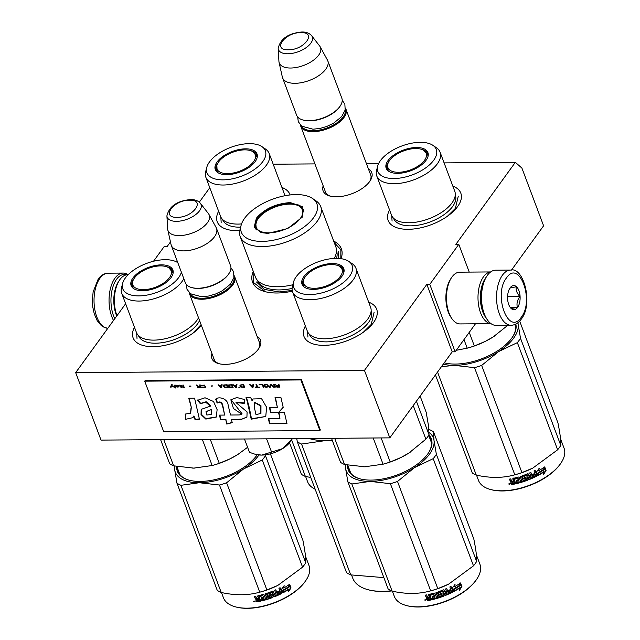 <?xml version="1.0" encoding="UTF-8"?>
<svg xmlns="http://www.w3.org/2000/svg" width="640" height="640" viewBox="0 0 640 640"><rect width="100%" height="100%" fill="white"/><g stroke="black" fill="none" stroke-linecap="round" stroke-linejoin="round"><path stroke-width="0.96" d="M444.104 162.896L515.336 162.336L455.856 244.36L458.8 244.344L429.784 284.352L426.84 284.376L364.456 370.4L75.68 372.64L125.632 303.752M273.192 164.216L314.928 163.896M366.376 163.496L378.696 163.4M209.784 187.72L199.312 202.16M170.472 241.928L167.08 246.608L164.136 246.632L153.536 261.24M253.264 271.32A47.44 23.36 -20.6 0 0 264.992 291.624A47.44 23.36 -20.6 0 0 277.008 293A47.44 23.36 -20.6 0 0 292.36 291.168M341.048 258.672A47.44 23.36 -20.6 0 0 333.68 241.096M323.168 185.832A25.984 12.792 -20.6 0 0 329.928 196.056A25.984 12.792 -20.6 0 0 336.512 196.808A25.984 12.792 -20.6 0 0 370.032 180.984A25.984 12.792 -20.6 0 0 368.384 168.832M211.904 353.4A25.984 12.792 -20.6 0 0 218.664 363.624A25.984 12.792 -20.6 0 0 225.248 364.376A25.984 12.792 -20.6 0 0 258.768 348.552A25.984 12.792 -20.6 0 0 257.12 336.4M368.688 302.16A38.816 19.112 159.4 0 1 374.104 321.704A38.816 19.112 159.4 0 1 324.016 345.352A38.816 19.112 159.4 0 1 314.184 344.224A38.816 19.112 159.4 0 1 305.384 325.952M452.832 186.128A38.816 19.112 159.4 0 1 458.248 205.672A38.816 19.112 159.4 0 1 408.168 229.32A38.816 19.112 159.4 0 1 398.336 228.192A38.816 19.112 159.4 0 1 389.536 209.92M201.392 325.44A38.816 19.112 159.4 0 1 153.112 346.68A38.816 19.112 159.4 0 1 143.28 345.552A38.816 19.112 159.4 0 1 134.48 327.28M281.928 187.456A38.816 19.112 159.4 0 1 290.08 194.952M239.8 230.56A38.816 19.112 159.4 0 1 237.256 230.64A38.816 19.112 159.4 0 1 227.424 229.52A38.816 19.112 159.4 0 1 218.624 211.248M515.336 162.336L521.904 168.08L543.6 225.8L511.488 270.08M75.68 372.64L101.032 440.104L389.808 437.864L452.2 351.84L426.84 284.376M364.456 370.4L389.808 437.864M429.784 284.352L455.144 351.816L452.2 351.84M475.448 323.808L455.144 351.816M458.8 244.344L469.24 272.104M324.968 190.616A24.256 11.944 -20.6 0 0 325.256 191.688A24.256 11.944 -20.6 0 0 330.808 196.272M369.512 181.728A24.256 11.944 -20.6 0 0 370.672 174.616A24.256 11.944 -20.6 0 0 370.184 173.624M213.704 358.184A24.256 11.944 -20.6 0 0 213.992 359.256A24.256 11.944 -20.6 0 0 219.544 363.84M258.248 349.296A24.256 11.944 -20.6 0 0 259.4 342.184A24.256 11.944 -20.6 0 0 258.92 341.192M334.272 242.672L340.856 249.744L340.816 258.64M265.408 291.736L253.56 282.552L253.856 272.896M345.448 108.128A24.152 11.896 159.4 0 1 345.952 109.16A24.152 11.896 159.4 0 1 337.224 123.792A24.152 11.896 159.4 0 1 313.192 131.664A24.152 11.896 -20.6 0 1 300.736 126.152A24.152 11.896 -20.6 0 1 300.44 125.048M345.288 109.456A23.464 11.552 159.4 0 1 336.112 123.4A23.464 11.552 159.4 0 1 313.272 130.696A23.464 11.552 -20.6 0 1 301.432 125.944M340.232 105.984L339.848 106.568A23.464 11.552 159.4 0 1 309.568 120.864A23.464 11.552 -20.6 0 1 303.632 120.184L302.952 120A24.152 11.896 -20.6 0 0 309.072 120.696A24.152 11.896 159.4 0 0 340.232 105.984A24.152 11.896 159.4 0 0 341.832 98.2L327.784 60.808A24.152 11.896 159.4 0 1 319.056 75.448A24.152 11.896 159.4 0 1 295.016 83.312A24.152 11.896 -20.6 0 1 282.568 77.808A24.152 11.896 -20.6 0 1 282.328 77.016L279.048 62.28A22.032 10.848 -20.6 0 0 290.624 68.032A22.032 10.848 159.4 0 0 313.128 60.448A22.032 10.848 159.4 0 0 320.2 46.816L327.432 60.056A24.152 11.896 159.4 0 1 327.784 60.808M282.568 77.808L296.616 115.192A24.152 11.896 -20.6 0 0 302.952 120M311.656 35.728C309.392 33.144 306.12 31.904 301.848 32C288.368 33.264 280.48 38.704 278.176 48.312A18.096 8.912 -20.6 0 0 287.784 53.776A18.096 8.912 -20.6 0 0 306.808 47.152A18.096 8.912 -20.6 0 0 311.656 35.728L319.696 46.048A22.032 10.848 159.4 0 1 320.2 46.816M278.176 48.312L278.928 61.376A22.032 10.848 -20.6 0 0 279.048 62.28M234.184 275.696A24.152 11.896 159.4 0 1 234.688 276.728A24.152 11.896 159.4 0 1 225.96 291.36A24.152 11.896 159.4 0 1 201.928 299.232A24.152 11.896 -20.6 0 1 189.472 293.72A24.152 11.896 -20.6 0 1 189.176 292.616M234.024 277.024A23.464 11.552 159.4 0 1 224.848 290.968A23.464 11.552 159.4 0 1 202 298.264A23.464 11.552 -20.6 0 1 190.168 293.512M228.968 273.552L228.576 274.136A23.464 11.552 159.4 0 1 198.304 288.432A23.464 11.552 -20.6 0 1 192.36 287.752L191.688 287.568A24.152 11.896 -20.6 0 0 197.8 288.264A24.152 11.896 159.4 0 0 228.968 273.552A24.152 11.896 159.4 0 0 230.568 265.768L216.512 228.384A24.152 11.896 159.4 0 1 207.784 243.016A24.152 11.896 159.4 0 1 183.752 250.88A24.152 11.896 -20.6 0 1 171.296 245.376A24.152 11.896 -20.6 0 1 171.064 244.584L167.784 229.848A22.032 10.848 -20.6 0 0 179.36 235.6A22.032 10.848 159.4 0 0 201.864 228.024A22.032 10.848 159.4 0 0 208.936 214.384L216.168 227.624A24.152 11.896 159.4 0 1 216.512 228.384M171.296 245.376L185.352 282.76A24.152 11.896 -20.6 0 0 191.688 287.568M200.392 203.296C198.128 200.712 194.856 199.472 190.576 199.568C177.104 200.832 169.216 206.272 166.904 215.88A18.096 8.912 -20.6 0 0 176.512 221.344A18.096 8.912 -20.6 0 0 195.536 214.72A18.096 8.912 -20.6 0 0 200.392 203.296L208.432 213.624A22.032 10.848 159.4 0 1 208.936 214.384M166.904 215.88L167.656 228.944A22.032 10.848 -20.6 0 0 167.784 229.848M292.128 439.04L290.544 441.416A22.424 11.04 159.4 0 1 283.12 448.312L282.688 448.584A22.424 11.04 -20.6 0 1 261.84 455.08L261.376 455.08A22.424 11.04 -20.6 0 1 255.928 454.432L255.312 454.264M244.472 438.992L249.488 452.336L254.688 454.104L261.376 455.08M261.84 455.08L282.688 448.584M266.584 438.816L271.6 452.168M283.12 448.312L292.352 438.616M291.92 438.624L292.088 439.08M114.792 318.704A26.224 13.64 -90.4 0 1 113.56 315.864A26.224 13.64 -90.4 0 1 116.56 279.296A26.224 13.64 -90.4 0 1 126.76 274.816M113.52 320.464A27.6 14.36 -90.4 0 1 111.8 316.672A27.6 14.36 -90.4 0 1 114.952 278.176A27.6 14.36 -90.4 0 1 123.192 273.064A27.6 14.36 -90.4 0 1 128.152 274.712M510.68 270.056L495.656 270.176A27.6 14.36 89.6 0 0 487.416 275.288A27.6 14.36 89.6 0 0 486.952 275.952L486.224 277.048A26.224 13.64 89.6 0 0 483.664 312.992A26.224 13.64 89.6 0 0 486.544 318.648L487.296 319.736A27.6 14.36 89.6 0 0 496.08 325.376L511.112 325.264C515.016 325.112 518.336 323.152 521.088 319.36C533.728 304.168 523.648 266.664 510.68 270.056A27.6 14.36 89.6 0 0 502.448 275.168A27.6 14.36 89.6 0 0 497.28 306.112A27.6 14.36 89.6 0 0 511.112 325.264M486.952 275.952A27.6 14.36 89.6 0 0 484.264 313.784A27.6 14.36 89.6 0 0 487.296 319.736M521.24 317.312C534.8 300.464 519.088 258.68 506.448 277.96C492.888 294.808 508.592 336.6 521.24 317.312M517.544 307.472A12.072 6.28 89.6 0 0 518.92 290.632A12.072 6.28 89.6 0 0 510.144 287.8A12.072 6.28 89.6 0 0 509.944 288.088A12.072 6.28 89.6 0 0 510.096 307.24A12.072 6.28 89.6 0 0 517.544 307.472M509.904 306.96L511.216 308.504L517.4 307.376C516.416 303.768 517.256 300.144 519.92 296.504C516.88 293.272 515.656 290.024 516.264 286.768L509.96 288.056M519.92 296.504L507.576 296.6M517.4 307.376L510.272 307.432M116.752 316.008A24.152 12.56 -90.4 0 1 116.2 314.648A24.152 12.56 -90.4 0 1 118.552 281.552L119.472 280.176A25.88 13.456 -90.4 0 1 119.904 279.552A25.88 13.456 -90.4 0 1 127.624 274.76L128.112 274.752M116.968 315.704A25.88 13.456 -90.4 0 1 116.944 315.64A25.88 13.456 -90.4 0 1 119.472 280.176M485.672 277.92A24.152 12.56 89.6 0 0 485.528 278.12A24.152 12.56 89.6 0 0 482.768 311.8A24.152 12.56 89.6 0 0 485.984 317.784M490.632 271.968A25.88 13.456 89.6 0 0 483.528 276.728A25.88 13.456 89.6 0 0 480.568 312.816A25.88 13.456 89.6 0 0 491.032 323.664M490.672 271.936L459.72 272.176A25.88 13.456 89.6 0 0 451.992 276.976A25.88 13.456 89.6 0 0 451.56 277.592L450.648 278.968A24.152 12.56 89.6 0 0 448.288 312.072A24.152 12.56 89.6 0 0 450.944 317.28L451.88 318.64A25.88 13.456 89.6 0 0 460.12 323.928L491.072 323.688M451.56 277.592A25.88 13.456 89.6 0 0 449.04 313.056A25.88 13.456 89.6 0 0 451.88 318.64M454.768 191.256A33.816 16.648 159.4 0 1 451.992 202.928A33.816 16.648 -20.6 0 1 418.712 221.696A33.816 16.648 -20.6 0 1 391.464 215.056L376.776 175.984A33.816 16.648 -20.6 0 0 404.024 182.624A33.816 16.648 -20.6 0 0 437.304 163.856A33.816 16.648 159.4 0 0 440.08 152.184L454.768 191.256M456.24 350.304L467.208 348.168A51.752 25.488 -20.6 0 0 474.336 345.952L469.232 332.384M467.208 348.168L463.992 339.616M426.504 152.84A21.912 10.792 159.4 0 1 428.232 154.712M387.432 170.208A21.912 10.792 -20.6 0 1 386.968 169.264A21.912 10.792 -20.6 0 1 388.768 161.696A21.912 10.792 159.4 0 1 388.968 161.424M421.312 149.264A21.912 10.792 159.4 0 1 427.984 153.848A21.912 10.792 159.4 0 1 428.256 154.864M388.024 160.576A22.28 10.968 -20.6 0 0 387.024 169.736A22.28 10.968 -20.6 0 0 405.76 172.288A22.28 10.968 -20.6 0 0 426.08 160.28A22.28 10.968 -20.6 0 0 428.256 154.24A22.28 10.968 -20.6 0 0 411.544 147.928A22.28 10.968 -20.6 0 0 388.024 160.576M433.72 160.224A31.224 15.376 -20.6 0 0 432.912 145.344A31.224 15.376 -20.6 0 0 406.192 144.528A31.224 15.376 -20.6 0 0 380.392 160.64A31.224 15.376 -20.6 0 0 377.664 166.112A31.224 15.376 -20.6 0 0 398.168 178.288A31.224 15.376 -20.6 0 0 433.72 160.224M393.504 218.168A33 16.248 -20.6 0 0 420 224.832A33 16.248 -20.6 0 0 452.632 206.488A33 16.248 159.4 0 0 455.28 194.952M377.664 166.112L376.6 170.24A33.816 16.648 -20.6 0 0 376.776 175.984M432.912 145.344L436.432 147.752A33.816 16.648 159.4 0 1 440.08 152.184M494.672 335.944A46.576 22.936 159.4 0 1 493.096 336.984L507.832 325.288M474.336 345.952L485.216 341.424L493.096 336.984A46.576 22.936 -20.6 0 1 485.032 341.52L485.216 341.432M467.016 348.224L467.664 348.048A46.576 22.936 -20.6 0 0 485.032 341.52M458.28 196.192L455.376 208.4L447.488 216.192M413.376 229.016L410.304 229.144M392.072 221.08L391.736 215.704M560.536 438.832L564.064 448.208A45.712 22.512 159.4 0 1 561.032 462.952L560.648 463.536A45.024 22.168 159.4 0 1 559.936 464.552A45.024 22.168 159.4 0 1 491.144 489.656L490.464 489.472A45.712 22.512 159.4 0 1 478.472 480.376L476.52 475.168M561.032 462.952A45.712 22.512 159.4 0 1 560.312 463.984A45.712 22.512 159.4 0 1 490.464 489.472M544.12 469.48A45.712 22.512 159.4 0 1 538.368 472.968L537.904 475.52L536.56 471.952L539.2 468.296L538.792 470.656A45.712 22.512 159.4 0 0 544.48 467.08L544.12 469.48L543.736 469.296A45.024 22.168 159.4 0 1 538.072 472.736L537.624 475.28M544.08 466.912L543.736 469.296M538.872 470.2A45.024 22.168 159.4 0 1 538.48 470.432L538.728 468.984M543.936 471.984L543.544 474.424L546.064 470.52L544.712 466.92L544.312 469.6A45.712 22.512 159.4 0 1 538.568 473.096L538.152 475.392A45.712 22.512 159.4 0 0 543.936 471.984L543.568 471.792A45.024 22.168 159.4 0 1 538.232 474.952M546.064 470.52L545.664 470.352L543.704 473.44M544.616 467.568L545.664 470.352M538.264 472.864L537.96 475.232M511.376 481.856L510.44 480.976L511.48 481.472L510.808 482.648L511.376 481.856M510.32 481.352L509.48 479.104A45.712 22.512 159.4 0 0 510.784 478.864L511.528 480.848L512.232 481.176A45.712 22.512 159.4 0 0 513.52 480.904L513.592 480.536A45.024 22.168 159.4 0 1 513.4 480.576M526.464 479.064L526.584 479.384A45.712 22.512 159.4 0 1 523.08 480.6L521.392 476.104A45.712 22.512 159.4 0 1 520.16 476.496L521.856 480.992A45.712 22.512 159.4 0 1 520.616 481.368L519.088 477.304L518.408 477.024A45.712 22.512 159.4 0 1 513.152 478.368L512.776 478.928L513.52 480.904M526.072 478.024A45.024 22.168 159.4 0 1 523.888 478.8L523.224 478.536L522.304 476.088M526.192 478.344A45.712 22.512 159.4 0 1 523.968 479.136L523.888 478.8M527.656 473.808L528.312 474.04L527.656 473.808A45.712 22.512 159.4 0 1 522.672 475.672L522.328 476.288L523.296 478.872L523.968 479.136M534.976 470.424L537.04 475.456L535.128 470.352A45.712 22.512 159.4 0 1 533.992 470.928L534.904 473.344A45.712 22.512 159.4 0 1 532.24 474.624L532.632 475.664A45.712 22.512 159.4 0 0 535.296 474.384L535.496 475.52A45.712 22.512 159.4 0 1 532.552 476.92L530.864 472.424A45.712 22.512 159.4 0 1 529.704 472.936L530.608 475.36A45.712 22.512 159.4 0 1 529.056 476.016L528.264 473.952M537.04 475.456L536.472 475.88A45.024 22.168 159.4 0 1 529.584 479.04L528.928 478.8M536.736 476.136A45.712 22.512 159.4 0 1 529.736 479.344L529.584 479.04M529.736 479.344L529.08 479.104L527.216 474.816A45.024 22.168 159.4 0 1 523.904 476.064L523.856 476.536M527.36 475.12A45.712 22.512 159.4 0 1 524 476.392L523.904 476.064M523.864 476.632L524.512 477.768A45.712 22.512 159.4 0 0 526.72 476.952L527.376 477.184M526.72 476.952L527.384 477.192L528.232 479.448L527.896 480.072A45.712 22.512 159.4 0 1 516.768 483.552L516.808 483.184A45.024 22.168 159.4 0 0 527.768 479.76L528.232 479.448M516.536 482.472L516.808 483.184M518.912 480.704A45.712 22.512 159.4 0 1 516.6 481.32L516.632 480.952A45.024 22.168 159.4 0 0 518.912 480.352L519.104 481.8A45.712 22.512 159.4 0 1 516.376 482.512L516.768 483.552M518.52 479.312L517.8 477.992L518.52 479.312A45.024 22.168 159.4 0 1 518.4 479.344M518.52 479.664A45.712 22.512 159.4 0 1 516.216 480.28L516.6 481.32M515.608 483.464A45.024 22.168 159.4 0 1 512.216 484.168L511.512 483.824L510.896 482.128M517.8 478.344A45.712 22.512 159.4 0 1 514.256 479.248L515.736 483.8A45.712 22.512 159.4 0 1 512.104 484.544L512.216 484.168M517.8 477.992A45.024 22.168 159.4 0 1 514.304 478.88L514.112 479.464M514.304 482.984L513.912 481.944A45.712 22.512 159.4 0 1 512.08 482.32L512.68 483.32A45.712 22.512 159.4 0 0 514.304 482.984L514.376 482.616A45.024 22.168 159.4 0 1 514.184 482.656M513.912 481.944L513.984 481.576A45.024 22.168 159.4 0 1 512.176 481.944L512.08 482.32M513.984 481.576L514.376 482.616M530.936 476.424L530.816 476.104A45.024 22.168 159.4 0 1 529.288 476.76L529.864 477.72M516.368 480.24L516.632 480.952M518.912 480.352L519.096 481.448M527.328 477.096L528.088 479.136M536.776 475.2L536.472 475.88M535.16 474.448L535.04 474.128A45.024 22.168 159.4 0 1 532.512 475.344M532.432 476.6A45.024 22.168 159.4 0 1 532.352 476.64L530.776 472.464M528.2 473.88L528.896 475.72M520.24 476.472L521.808 480.648A45.024 22.168 159.4 0 1 521.728 480.672M513.592 480.536L512.848 478.552L513.216 478M509.72 479.064L510.44 480.976M512.104 484.544L511.392 484.208L510.928 482.264M510.536 483.704L508.616 483.968M521.936 472.6A51.752 25.488 159.4 0 1 514.808 474.816L515.432 474.656A45.712 22.512 -20.6 0 0 532.488 468.24L521.936 472.6L481.656 365.432A51.752 25.488 159.4 0 1 474.528 367.656L454.384 365.368L441.44 366.672M519.672 321.088L557.952 422.936C560.112 433.656 561.056 441.152 560.792 445.44A51.752 25.488 159.4 0 1 559.328 447.616A51.752 25.488 159.4 0 1 557.632 449.792L517.352 342.632L498.624 351.576A46.576 22.936 -20.6 0 0 518.184 324.616L520.512 338.28A51.752 25.488 159.4 0 1 517.352 342.632M517.96 322.688L518.184 324.616M517.808 322.808A46.576 22.936 159.4 0 1 518.176 324.568M454.312 365.368A46.576 22.936 159.4 0 1 443.232 364.2M498.624 351.576L481.656 365.432M498.56 351.624A46.576 22.936 159.4 0 1 454.384 365.368M437.536 372.048L476.28 475.112C490.328 478.232 503.176 478.128 514.808 474.816L474.528 367.656M476.28 475.112A51.752 25.488 159.4 0 1 472.304 472.984L435.448 374.928M515.832 324.072A44.336 21.832 -20.6 0 1 512.504 337.064A44.336 21.832 -20.6 0 1 511.8 338.064A44.336 21.832 -20.6 0 1 444.224 362.832A43.648 21.496 -20.6 0 0 444.4 362.872M512.304 337.352A43.648 21.496 -20.6 0 0 515.256 324.344M560.792 445.44L520.512 338.28M557.632 449.792L532.824 468.08M531.2 477.52A45.712 22.512 159.4 0 1 530.032 478.016L529.448 477.056A45.712 22.512 159.4 0 0 531 476.4L531.2 477.52M509.432 484.192L509.448 483.736L509.432 484.192M415.656 148.536A20.472 10.08 159.4 0 1 424.016 150.528A20.472 10.08 159.4 0 1 421.216 163.784A20.472 10.08 159.4 0 1 398.44 172.28A20.472 10.08 -20.6 0 1 387.768 164.152A20.472 10.08 -20.6 0 1 415.656 148.536M424.016 150.528L428.12 155.68A21.392 10.536 159.4 0 1 428.16 155.776M387.768 164.152L388.072 170.736A21.392 10.536 -20.6 0 0 388.112 170.824M426.792 153.208A23.016 11.336 159.4 0 1 427.224 153.448M262 146.672A31.224 15.376 -20.6 0 0 235.28 145.848A31.224 15.376 -20.6 0 0 209.48 161.96A31.224 15.376 -20.6 0 0 206.76 167.44A31.224 15.376 -20.6 0 0 227.256 179.616A31.224 15.376 -20.6 0 0 262.816 161.552A31.224 15.376 -20.6 0 0 262 146.672L265.52 149.072A33.816 16.648 159.4 0 1 269.168 153.512L283.856 192.584A33.816 16.648 159.4 0 1 284.392 195.848M206.76 167.44L205.696 171.56A33.816 16.648 -20.6 0 0 205.872 177.304L220.552 216.376A33.816 16.648 -20.6 0 0 241.544 223.92M255.6 154.16A21.912 10.792 159.4 0 1 257.32 156.04M216.528 171.536A21.912 10.792 -20.6 0 1 216.064 170.592A21.912 10.792 -20.6 0 1 217.856 163.024A21.912 10.792 159.4 0 1 218.064 162.752M250.408 150.592A21.912 10.792 159.4 0 1 257.08 155.176A21.912 10.792 159.4 0 1 257.352 156.192M217.12 161.904A22.28 10.968 -20.6 0 0 216.12 171.064A22.28 10.968 -20.6 0 0 234.848 173.616A22.28 10.968 -20.6 0 0 255.176 161.608A22.28 10.968 -20.6 0 0 257.344 155.568A22.28 10.968 -20.6 0 0 240.64 149.256A22.28 10.968 -20.6 0 0 217.12 161.904M222.6 219.496A33 16.248 -20.6 0 0 240.64 227.152M205.872 177.304A33.816 16.648 -20.6 0 0 233.12 183.952A33.816 16.648 -20.6 0 0 266.4 165.184A33.816 16.648 159.4 0 0 269.168 153.512M239.816 230.464L239.392 230.472M221.168 222.408L220.832 217.032M315.176 489.216A45.712 22.512 159.4 0 1 307.568 481.704L305.608 476.496M310.752 477.472L305.368 476.44L291.608 439.824M305.368 476.44A51.752 25.488 159.4 0 1 301.392 474.312L289.536 442.768M244.744 149.864A20.472 10.08 159.4 0 1 253.112 151.856A20.472 10.08 159.4 0 1 250.304 165.112A20.472 10.08 159.4 0 1 227.528 173.608A20.472 10.08 -20.6 0 1 216.864 165.48A20.472 10.08 -20.6 0 1 244.744 149.864M253.112 151.856L257.216 157.008A21.392 10.536 159.4 0 1 257.248 157.104M216.864 165.48L217.168 172.064A21.392 10.536 -20.6 0 0 217.2 172.152M255.88 154.536A23.016 11.336 159.4 0 1 256.32 154.776M267.936 233.392L261.2 232.624L254.152 227.088L256.416 218.16C264.544 208.792 275.832 203.6 290.272 202.584L302.88 206.76L302.216 217.208L287.712 228.536L267.936 233.392M261.56 232.712L255.096 227.648L257.216 218.72C265.136 209.6 276.128 204.536 290.2 203.544L298.952 205.064L303.536 209.44L302.008 217.512M331.392 438.32L320.064 438.4M327.992 438.344A57.792 28.456 159.4 0 1 325.064 438.424A57.792 28.456 159.4 0 1 322.224 438.384M334.256 258.408A42.952 21.152 -20.6 0 0 335.792 246.72L320.688 206.528A42.952 21.152 -20.6 0 1 305.168 232.56A42.952 21.152 -20.6 0 1 262.416 246.544A42.952 21.152 159.4 0 1 240.272 236.752L255.376 276.952A42.952 21.152 159.4 0 0 277.52 286.744A42.952 21.152 -20.6 0 0 292.84 284.76M320.688 206.528A42.952 21.152 -20.6 0 0 316.048 200.888L312.528 198.488A40.368 19.88 -20.6 0 0 296.08 194.576A40.368 19.88 159.4 0 0 241.104 225.328L240.04 229.456A42.952 21.152 159.4 0 0 240.272 236.752M241.104 225.328A40.368 19.88 159.4 0 0 262.128 241.392A40.368 19.88 -20.6 0 0 307.056 224.616A40.368 19.88 -20.6 0 0 312.528 198.488M255.952 228.432L255.968 229.248M303.928 211.216L303.4 210.6M338.256 251.272L338.552 258.424M292.216 290.464L279.032 291.944L264.256 289.384L256.52 281.992M351.584 575.072L352.744 578.16A57.792 28.456 -20.6 0 0 367.904 589.664L368.576 589.848A57.104 28.12 -20.6 0 0 391.672 590.952M296.72 438.584L297.344 441.792A65.552 32.28 -20.6 0 0 301.552 444.048L350.728 574.888L383.872 577.616M309.024 438.488A58.656 28.88 -20.6 0 0 325.336 440.608L301.552 444.048M332.456 440.824L325.336 440.608A58.656 28.88 -20.6 0 0 332.24 440.256M297.344 441.792L346.52 572.632A65.552 32.28 -20.6 0 0 350.728 574.888M367.904 589.664A57.792 28.456 -20.6 0 0 391.296 590.784M268.88 232.832A24.752 12.184 159.4 0 1 255.832 223.712A24.752 12.184 159.4 0 1 289.696 204.128A24.752 12.184 -20.6 0 1 300.384 206.968A24.752 12.184 -20.6 0 1 295.984 222.912A24.752 12.184 -20.6 0 1 268.88 232.832M370.616 307.296A33.816 16.648 159.4 0 1 367.84 318.968A33.816 16.648 -20.6 0 1 334.56 337.728A33.816 16.648 -20.6 0 1 307.312 331.088L292.632 292.016A33.816 16.648 -20.6 0 0 319.872 298.656A33.816 16.648 -20.6 0 0 353.16 279.896A33.816 16.648 159.4 0 0 355.928 268.224L370.616 307.296M410.528 451.984A46.576 22.936 159.4 0 1 408.952 453.016L425.88 439.176A51.752 25.488 -20.6 0 0 429.04 434.824L416.4 401.2M425.88 439.176L413.24 405.552M331.512 438.312L340.552 462.368A51.752 25.488 -20.6 0 0 344.528 464.504L364.704 466.784L383.056 464.2A51.752 25.488 -20.6 0 0 390.184 461.984L381.144 437.928M382.568 464.336L383.056 464.2L373.208 437.992M344.528 464.504L334.672 438.288M342.36 268.872A21.912 10.792 159.4 0 1 344.08 270.752M303.288 286.24A21.912 10.792 -20.6 0 1 302.824 285.296A21.912 10.792 -20.6 0 1 304.616 277.736A21.912 10.792 159.4 0 1 304.824 277.456M337.168 265.296A21.912 10.792 159.4 0 1 343.84 269.88A21.912 10.792 159.4 0 1 344.112 270.896M303.88 276.608A22.28 10.968 -20.6 0 0 302.88 285.768A22.28 10.968 -20.6 0 0 321.608 288.32A22.28 10.968 -20.6 0 0 341.936 276.312A22.28 10.968 -20.6 0 0 344.104 270.272A22.28 10.968 -20.6 0 0 327.4 263.968A22.28 10.968 -20.6 0 0 303.88 276.608M349.568 276.256A31.224 15.376 -20.6 0 0 348.76 261.376A31.224 15.376 -20.6 0 0 322.04 260.56A31.224 15.376 -20.6 0 0 296.24 276.672A31.224 15.376 -20.6 0 0 293.512 282.144A31.224 15.376 -20.6 0 0 314.016 294.32A31.224 15.376 -20.6 0 0 349.568 276.256M309.36 334.2A33 16.248 -20.6 0 0 335.848 340.864A33 16.248 -20.6 0 0 368.48 322.528A33 16.248 159.4 0 0 371.128 310.984M293.512 282.144L292.448 286.272A33.816 16.648 -20.6 0 0 292.632 292.016M348.76 261.376L352.28 263.784A33.816 16.648 159.4 0 1 355.928 268.224M429.04 434.824L428.536 426.008L426.2 412.32L420.104 396.088M390.184 461.984L401.064 457.464L408.952 453.016A46.576 22.936 -20.6 0 1 400.888 457.552L401.072 457.464M363.536 466.784A46.576 22.936 -20.6 0 0 364.704 466.784A46.576 22.936 -20.6 0 0 365.424 466.776M382.872 464.256L383.512 464.08A46.576 22.936 -20.6 0 0 400.888 457.552M374.128 312.232L371.232 324.44L363.344 332.224M329.232 345.048L326.152 345.176M307.928 337.112L307.592 331.736M345.576 464.728A46.576 22.936 -20.6 0 0 345.536 468.144L345.176 464.64M476.392 554.872L479.912 564.24A45.712 22.512 159.4 0 1 476.888 578.984L476.496 579.568A45.024 22.168 159.4 0 1 475.784 580.592A45.024 22.168 159.4 0 1 406.992 605.688L406.32 605.512A45.712 22.512 159.4 0 1 394.328 596.408L392.368 591.2M476.888 578.984A45.712 22.512 159.4 0 1 476.16 580.024A45.712 22.512 159.4 0 1 406.32 605.512M459.976 585.512A45.712 22.512 159.4 0 1 454.224 589L453.76 591.56L452.416 587.984L455.056 584.336L454.648 586.688A45.712 22.512 159.4 0 0 460.336 583.112L459.976 585.512L459.592 585.328A45.024 22.168 159.4 0 1 453.928 588.768L453.48 591.312M459.936 582.944L459.592 585.328M454.728 586.24A45.024 22.168 159.4 0 1 454.336 586.464L454.576 585.016M459.792 588.016L459.4 590.464L461.92 586.552L460.568 582.952L460.16 585.632A45.712 22.512 159.4 0 1 454.416 589.136L454 591.424A45.712 22.512 159.4 0 0 459.792 588.016L459.424 587.824A45.024 22.168 159.4 0 1 454.08 590.984M461.92 586.552L461.512 586.384L459.56 589.472M460.472 583.6L461.512 586.384M454.12 588.896L453.808 591.264M427.232 597.888L426.288 597.008L427.336 597.504L426.656 598.68L427.232 597.888M426.176 597.392L425.328 595.144A45.712 22.512 159.4 0 0 426.632 594.896L427.376 596.88L428.088 597.208A45.712 22.512 159.4 0 0 429.376 596.944L429.448 596.568A45.024 22.168 159.4 0 1 429.248 596.608M442.32 595.096L442.432 595.416A45.712 22.512 159.4 0 1 438.928 596.64L437.24 592.136A45.712 22.512 159.4 0 1 436.016 592.528L437.704 597.032A45.712 22.512 159.4 0 1 436.472 597.4L434.944 593.344L434.256 593.056A45.712 22.512 159.4 0 1 429.008 594.408L428.632 594.96L429.376 596.944M441.928 594.056A45.024 22.168 159.4 0 1 439.744 594.832L439.08 594.568L438.16 592.12M442.04 594.376A45.712 22.512 159.4 0 1 439.824 595.168L439.744 594.832M443.504 589.84L444.168 590.072L443.504 589.84A45.712 22.512 159.4 0 1 438.528 591.712L438.176 592.32L439.152 594.904L439.824 595.168M450.832 586.464L452.896 591.488L450.976 586.384A45.712 22.512 159.4 0 1 449.848 586.96L450.752 589.384A45.712 22.512 159.4 0 1 448.088 590.656L448.48 591.696A45.712 22.512 159.4 0 0 451.144 590.424L451.352 591.552A45.712 22.512 159.4 0 1 448.408 592.952L446.712 588.456A45.712 22.512 159.4 0 1 445.552 588.976L446.464 591.392A45.712 22.512 159.4 0 1 444.912 592.056L444.12 589.984M452.896 591.488L452.32 591.912A45.024 22.168 159.4 0 1 445.432 595.072L444.784 594.832M452.584 592.168A45.712 22.512 159.4 0 1 445.592 595.376L445.432 595.072M445.592 595.376L444.928 595.144L443.064 590.848A45.024 22.168 159.4 0 1 439.752 592.096L439.712 592.568M443.208 591.16A45.712 22.512 159.4 0 1 439.848 592.424L439.752 592.096M439.712 592.664L440.368 593.8A45.712 22.512 159.4 0 0 442.568 592.984L443.232 593.216M442.568 592.984L443.232 593.232L444.08 595.48L443.744 596.104A45.712 22.512 159.4 0 1 432.616 599.584L432.656 599.216A45.024 22.168 159.4 0 0 443.616 595.792L444.08 595.48M432.392 598.504L432.656 599.216M434.768 596.744A45.712 22.512 159.4 0 1 432.456 597.352L432.488 596.992A45.024 22.168 159.4 0 0 434.76 596.384L434.952 597.84A45.712 22.512 159.4 0 1 432.232 598.544L432.616 599.584M434.368 595.344L433.656 594.024L434.368 595.344A45.024 22.168 159.4 0 1 434.256 595.376M434.376 595.704A45.712 22.512 159.4 0 1 432.064 596.312L432.456 597.352M431.464 599.496A45.024 22.168 159.4 0 1 428.064 600.2L426.744 598.16M433.656 594.376A45.712 22.512 159.4 0 1 430.104 595.288L431.584 599.832A45.712 22.512 159.4 0 1 427.96 600.584L428.064 600.2M433.656 594.024A45.024 22.168 159.4 0 1 430.152 594.912L429.96 595.504M430.16 599.024L429.768 597.984A45.712 22.512 159.4 0 1 427.936 598.36L428.536 599.36A45.712 22.512 159.4 0 0 430.16 599.024L430.224 598.648A45.024 22.168 159.4 0 1 430.032 598.688M429.768 597.984L429.84 597.608A45.024 22.168 159.4 0 1 428.032 597.976L427.936 598.36M429.84 597.608L430.224 598.648M446.784 592.464L446.664 592.144A45.024 22.168 159.4 0 1 445.136 592.792L445.712 593.752M432.216 596.272L432.488 596.992M434.76 596.384L434.952 597.48M443.176 593.128L443.944 595.168M452.624 591.24L452.32 591.912M451.016 590.488L450.896 590.16A45.024 22.168 159.4 0 1 448.36 591.376M448.288 592.632A45.024 22.168 159.4 0 1 448.2 592.672L446.632 588.496M444.056 589.912L444.744 591.752M436.088 592.504L437.664 596.688A45.024 22.168 159.4 0 1 437.584 596.712M429.448 596.568L428.704 594.584L429.064 594.032M425.576 595.096L426.288 597.008M427.96 600.584L427.248 600.24L426.776 598.296M426.392 599.744L424.472 600M437.792 588.632A51.752 25.488 159.4 0 1 430.664 590.848L431.28 590.688A45.712 22.512 -20.6 0 0 448.336 584.28L437.792 588.632L397.512 481.472A51.752 25.488 159.4 0 1 390.384 483.688L370.16 481.4L351.848 483.984A51.752 25.488 159.4 0 1 347.872 481.856L345.536 468.144M428.904 429.536L429.552 429.672A51.752 25.488 159.4 0 1 433.528 431.808L473.808 538.968C475.96 549.688 476.904 557.184 476.64 561.472A51.752 25.488 159.4 0 1 475.184 563.648A51.752 25.488 159.4 0 1 473.488 565.824L433.208 458.664L414.48 467.608A46.576 22.936 -20.6 0 0 434.032 440.648L436.36 454.312A51.752 25.488 159.4 0 1 433.208 458.664M433.528 431.808L434.032 440.648M429.064 432.4A46.576 22.936 159.4 0 1 434.024 440.6M370.16 481.4A46.576 22.936 159.4 0 1 345.544 468.192M414.48 467.608L397.512 481.472M414.408 467.656A46.576 22.936 159.4 0 1 370.24 481.4M351.848 483.984L392.128 591.152C406.184 594.264 419.024 594.168 430.664 590.848L390.384 483.688M392.128 591.152A51.752 25.488 159.4 0 1 388.152 589.016L347.872 481.856M348.464 467.04A43.648 21.496 -20.6 0 0 349.144 470.312A43.648 21.496 -20.6 0 0 360.256 478.912M347.608 465.128A44.336 21.832 -20.6 0 0 359.912 478.816A44.336 21.832 -20.6 0 0 427.648 454.104A44.336 21.832 -20.6 0 0 428.352 453.096A44.336 21.832 -20.6 0 0 428.912 435.024M428.152 453.384A43.648 21.496 -20.6 0 0 429.208 436.696M476.64 561.472L436.36 454.312M473.488 565.824L448.672 584.112M447.056 593.552A45.712 22.512 159.4 0 1 445.88 594.056L445.304 593.096A45.712 22.512 159.4 0 0 446.848 592.432L447.056 593.552M425.28 600.224L425.296 599.768L425.28 600.224M331.504 264.568A20.472 10.08 159.4 0 1 339.872 266.56A20.472 10.08 159.4 0 1 337.064 279.816A20.472 10.08 159.4 0 1 314.288 288.312A20.472 10.08 -20.6 0 1 303.624 280.184A20.472 10.08 -20.6 0 1 331.504 264.568M339.872 266.56L343.976 271.72A21.392 10.536 159.4 0 1 344.008 271.808M303.624 280.184L303.928 286.768A21.392 10.536 -20.6 0 0 303.96 286.864M342.64 269.24A23.016 11.336 159.4 0 1 343.08 269.48M198.52 317.784A33.816 16.648 159.4 0 1 196.936 320.296A33.816 16.648 -20.6 0 1 163.656 339.056A33.816 16.648 -20.6 0 1 136.408 332.416L121.72 293.344A33.816 16.648 -20.6 0 0 148.968 299.984A33.816 16.648 -20.6 0 0 182.248 281.224A33.816 16.648 159.4 0 0 183.832 278.712M160.6 439.64L169.64 463.696A51.752 25.488 -20.6 0 0 173.616 465.832L193.8 468.112L212.152 465.528A51.752 25.488 -20.6 0 0 219.28 463.312L210.24 439.256M211.656 465.664L212.152 465.528L202.296 439.32M173.616 465.832L163.768 439.616M171.448 270.2A21.912 10.792 159.4 0 1 173.176 272.08M132.376 287.568A21.912 10.792 -20.6 0 1 131.912 286.624A21.912 10.792 -20.6 0 1 133.712 279.056A21.912 10.792 159.4 0 1 133.912 278.784M166.256 266.624A21.912 10.792 159.4 0 1 172.928 271.208A21.912 10.792 159.4 0 1 173.2 272.224M132.968 277.936A22.28 10.968 -20.6 0 0 131.968 287.096A22.28 10.968 -20.6 0 0 150.704 289.648A22.28 10.968 -20.6 0 0 171.024 277.64A22.28 10.968 -20.6 0 0 173.2 271.6A22.28 10.968 -20.6 0 0 156.488 265.288A22.28 10.968 -20.6 0 0 132.968 277.936M177.8 262.672A31.224 15.376 -20.6 0 0 151.08 261.904A31.224 15.376 -20.6 0 0 125.336 278A31.224 15.376 -20.6 0 0 122.608 283.472A31.224 15.376 -20.6 0 0 143.112 295.648A31.224 15.376 -20.6 0 0 178.664 277.584A31.224 15.376 -20.6 0 0 181.376 272.168M138.448 335.528A33 16.248 -20.6 0 0 164.944 342.192A33 16.248 -20.6 0 0 197.576 323.848A33 16.248 159.4 0 0 199.552 320.544M122.608 283.472L121.544 287.6A33.816 16.648 -20.6 0 0 121.72 293.344M239.616 453.304A46.576 22.936 159.4 0 1 238.04 454.344L247.592 447.288M219.28 463.312L230.16 458.784L238.04 454.344A46.576 22.936 -20.6 0 1 229.984 458.88L230.16 458.792M192.632 468.112A46.576 22.936 -20.6 0 0 193.8 468.112A46.576 22.936 -20.6 0 0 194.512 468.104M211.96 465.584L212.608 465.408A46.576 22.936 -20.6 0 0 229.984 458.88M201.096 324.64L192.44 333.552M158.32 346.376L155.248 346.504M137.016 338.44L136.688 333.064M174.664 466.048A46.576 22.936 -20.6 0 0 174.632 469.472L174.264 465.968M305.48 556.192L309.008 565.568A45.712 22.512 159.4 0 1 305.976 580.312L305.592 580.896A45.024 22.168 159.4 0 1 304.88 581.912A45.024 22.168 159.4 0 1 236.088 607.016L235.408 606.84A45.712 22.512 159.4 0 1 223.416 597.736L221.464 592.528M305.976 580.312A45.712 22.512 159.4 0 1 305.256 581.352A45.712 22.512 159.4 0 1 235.408 606.84M289.064 586.84A45.712 22.512 159.4 0 1 283.312 590.328L282.848 592.88L281.504 589.312L284.144 585.656L283.736 588.016A45.712 22.512 159.4 0 0 289.424 584.44L289.064 586.84L288.68 586.656A45.024 22.168 159.4 0 1 283.016 590.096L282.568 592.64M289.024 584.272L288.68 586.656M283.816 587.56A45.024 22.168 159.4 0 1 283.424 587.792L283.672 586.344M288.888 589.344L288.488 591.784L291.008 587.88L289.656 584.28L289.256 586.96A45.712 22.512 159.4 0 1 283.512 590.456L283.096 592.752A45.712 22.512 159.4 0 0 288.888 589.344L288.512 589.152A45.024 22.168 159.4 0 1 283.176 592.312M291.008 587.88L290.608 587.712L288.648 590.8M289.56 584.928L290.608 587.712M283.208 590.224L282.904 592.592M256.32 599.216L255.384 598.336L256.424 598.832L255.752 600.008L256.32 599.216M255.264 598.72L254.424 596.464A45.712 22.512 159.4 0 0 255.728 596.224L256.472 598.208L257.176 598.536A45.712 22.512 159.4 0 0 258.472 598.264L258.536 597.896A45.024 22.168 159.4 0 1 258.344 597.936M271.408 596.424L271.528 596.744A45.712 22.512 159.4 0 1 268.024 597.96L266.336 593.464A45.712 22.512 159.4 0 1 265.104 593.856L266.8 598.352A45.712 22.512 159.4 0 1 265.56 598.728L264.032 594.672L263.352 594.384A45.712 22.512 159.4 0 1 258.096 595.728L257.72 596.288L258.472 598.264M271.016 595.384A45.024 22.168 159.4 0 1 268.832 596.16L268.168 595.896L267.248 593.448M271.136 595.704A45.712 22.512 159.4 0 1 268.92 596.496L268.832 596.16M272.6 591.168L273.256 591.4L272.6 591.168A45.712 22.512 159.4 0 1 267.616 593.04L267.272 593.648L268.24 596.232L268.92 596.496M279.92 587.784L281.984 592.816L280.072 587.712A45.712 22.512 159.4 0 1 278.936 588.288L279.848 590.704A45.712 22.512 159.4 0 1 277.184 591.984L277.576 593.024A45.712 22.512 159.4 0 0 280.24 591.744L280.44 592.88A45.712 22.512 159.4 0 1 277.496 594.28L275.808 589.784A45.712 22.512 159.4 0 1 274.648 590.304L275.552 592.72A45.712 22.512 159.4 0 1 274 593.376L273.208 591.312M281.984 592.816L281.416 593.24A45.024 22.168 159.4 0 1 274.528 596.4L273.872 596.16M281.68 593.496A45.712 22.512 159.4 0 1 274.68 596.704L274.528 596.4M274.68 596.704L274.024 596.472L272.16 592.176A45.024 22.168 159.4 0 1 268.848 593.424L268.8 593.896M272.304 592.48A45.712 22.512 159.4 0 1 268.944 593.752L268.848 593.424M268.808 593.992L269.456 595.128A45.712 22.512 159.4 0 0 271.664 594.312L272.328 594.552L273.176 596.808L272.84 597.432A45.712 22.512 159.4 0 1 261.712 600.912L261.752 600.544A45.024 22.168 159.4 0 0 272.712 597.12L273.176 596.808M271.664 594.312L272.328 594.552M261.48 599.832L261.752 600.544M263.856 598.064A45.712 22.512 159.4 0 1 261.544 598.68L261.576 598.312A45.024 22.168 159.4 0 0 263.856 597.712L264.048 599.168A45.712 22.512 159.4 0 1 261.32 599.872L261.712 600.912M263.464 596.672L262.744 595.352L263.464 596.672A45.024 22.168 159.4 0 1 263.344 596.704M263.464 597.024A45.712 22.512 159.4 0 1 261.16 597.64L261.544 598.68M260.552 600.824A45.024 22.168 159.4 0 1 257.16 601.528L256.456 601.184L255.84 599.488M262.744 595.704A45.712 22.512 159.4 0 1 259.2 596.608L260.68 601.16A45.712 22.512 159.4 0 1 257.048 601.904L257.16 601.528M262.744 595.352A45.024 22.168 159.4 0 1 259.248 596.24L259.056 596.824M259.248 600.352L258.856 599.312A45.712 22.512 159.4 0 1 257.024 599.68L257.624 600.68A45.712 22.512 159.4 0 0 259.248 600.352L259.32 599.976A45.024 22.168 159.4 0 1 259.128 600.016M258.856 599.312L258.928 598.936A45.024 22.168 159.4 0 1 257.12 599.304L257.024 599.68M258.928 598.936L259.32 599.976M275.88 593.784L275.76 593.464A45.024 22.168 159.4 0 1 274.232 594.12L274.808 595.08M261.312 597.6L261.576 598.312M263.856 597.712L264.048 598.808M272.272 594.456L273.04 596.496M281.72 592.56L281.416 593.24M280.104 591.808L279.984 591.488A45.024 22.168 159.4 0 1 277.456 592.704M277.376 593.96A45.024 22.168 159.4 0 1 277.296 594L275.72 589.824M273.144 591.24L273.84 593.08M265.184 593.832L266.752 598.008A45.024 22.168 159.4 0 1 266.68 598.032M258.536 597.896L257.792 595.912L258.16 595.36M254.664 596.424L255.384 598.336M257.048 601.904L256.336 601.568L255.872 599.624M255.48 601.064L253.56 601.328M266.88 589.96A51.752 25.488 159.4 0 1 259.752 592.176L260.376 592.016A45.712 22.512 -20.6 0 0 277.432 585.6L266.88 589.96L226.6 482.792A51.752 25.488 159.4 0 1 219.472 485.016L199.256 482.728L180.944 485.312A51.752 25.488 159.4 0 1 176.968 483.184L174.632 469.472M270.408 453.848L302.896 540.296C305.056 551.016 306 558.512 305.736 562.8A51.752 25.488 159.4 0 1 304.272 564.976A51.752 25.488 159.4 0 1 302.576 567.152L262.296 459.992L243.568 468.936A46.576 22.936 -20.6 0 0 258.976 454.968M265.296 454.832L265.456 455.64A51.752 25.488 159.4 0 1 262.296 459.992M199.256 482.728A46.576 22.936 159.4 0 1 174.64 469.512M243.568 468.936L226.6 482.792M243.504 468.984A46.576 22.936 159.4 0 1 199.328 482.728M180.944 485.312L221.224 592.48C235.272 595.592 248.12 595.496 259.752 592.176L219.472 485.016M221.224 592.48A51.752 25.488 159.4 0 1 217.248 590.344L176.968 483.184M177.56 468.368A43.648 21.496 -20.6 0 0 178.232 471.64A43.648 21.496 -20.6 0 0 189.344 480.24M176.704 466.456A44.336 21.832 -20.6 0 0 189.008 480.144A44.336 21.832 -20.6 0 0 256.744 455.432A44.336 21.832 -20.6 0 0 257.24 454.728M305.736 562.8L265.456 455.64M302.576 567.152L277.768 585.44M276.144 594.88A45.712 22.512 159.4 0 1 274.976 595.376L274.392 594.416A45.712 22.512 159.4 0 0 275.944 593.76L276.144 594.88M254.376 601.552L254.392 601.096L254.376 601.552M160.6 265.896A20.472 10.08 159.4 0 1 168.96 267.888A20.472 10.08 159.4 0 1 166.16 281.144A20.472 10.08 159.4 0 1 143.384 289.64A20.472 10.08 -20.6 0 1 132.712 281.512A20.472 10.08 -20.6 0 1 160.6 265.896M168.96 267.888L173.064 273.04A21.392 10.536 159.4 0 1 173.104 273.136M132.712 281.512L133.016 288.096A21.392 10.536 -20.6 0 0 133.056 288.184M171.736 270.568A23.016 11.336 159.4 0 1 172.168 270.808M171.648 384.224L170.736 386.904L171.28 386.904M171.664 385.84L173.888 387.08L171.816 385.416L172.192 384.216L171.568 384.224L170.592 387.104L171.208 387.104L171.808 385.64L173.64 386.888M278.896 384.344L278.28 384.352L278.752 385.608L277 385.624L274.984 384.376L276.432 385.744L275.808 386.288L276.464 386.944L279.952 387.16L278.896 384.344M275.216 387.192L274.16 384.384L273.544 384.392L274.6 387.2L275.216 387.192M273.776 387.208L271.072 384.408L270.248 384.416L269.656 387.24L270.28 387.232L270.8 384.768L273.776 387.208M266.368 387.264L268.368 386.832L268.136 385.392L267.128 384.616L264.816 384.52L264.008 385.12L264.872 386.856L266.368 387.264L268.44 386.688M263.28 387.288L263.896 387.28L262.84 384.472L259.128 384.504L262.352 384.832L263.28 387.288L263.816 387.088M250.072 384.568L249.456 384.576L252.16 387.376L252.984 387.368L253.568 384.544L252.952 384.552L252.816 385.272L250.752 385.288L250.072 384.568M240.04 385.072L240.776 387.04L244.744 387.432L243.688 384.624L240.04 385.072M239.648 387.048L238.88 387.48L239.648 387.048M236.408 387.496L237 384.672L236.376 384.68L236.24 385.4L234.176 385.416L232.88 384.704L235.584 387.504L236.408 387.496M228.728 384.92L228.296 385.696L229.144 387.136L233.112 387.52L232.056 384.712L228.728 384.92M223.784 384.952L223.352 385.736L224.2 387.168L228.168 387.56L227.112 384.752L223.784 384.952M212.672 385.88L211.232 385.896L212.672 385.88M184.416 387.896L183.36 385.088L182.744 385.096L183.8 387.904L184.416 387.896M176.48 385.2L175.328 385.152L176.24 386.76L179.152 386.8L176.736 386.696L178.888 385.84L178.256 385.248L176.48 385.2M255.336 387.048L259.368 387.32L257.608 387.032L256.664 384.52L256.04 384.528L256.984 387.04L255.336 387.048M218.056 384.816L220.76 387.616L221.584 387.608L222.168 384.784L221.552 384.792L221.408 385.512L219.352 385.528L218.056 384.816M181.272 385.584L179.648 385.12L180.632 385.528L181.208 386.784L180.072 386.792L181.992 387.496L181.816 387.024L182.64 387.016L181.72 386.784L181.272 385.584M201.328 385.368L203.568 385.288L204.824 385.88L205.008 387.2L201.856 387.048L202.568 387.576L204.984 387.68L205.784 387.072L204.424 385.104L201.328 385.368M199.624 384.96L200.096 386.216L198.344 386.232L196.328 384.992L197.776 386.36L197.24 387.144L198.824 387.792L201.296 387.768L200.24 384.96L199.624 384.96M190.944 386.048L189.504 386.064L190.944 386.048M174.504 385.16L173.992 385.16L175.048 387.976L175.56 387.968L174.504 385.16M191.04 407.832L190.504 413.288L185.192 414.064L185.592 419.312L192.848 417.68L193.616 416.304L195.016 419.512L199.44 419.24L194.584 398.208L188.752 398.248L191.328 407.432L190.656 413.048M197.488 400.32L200.4 403.776L205.6 402.136L210.464 406.144L201.16 409.376L201.04 414.576L205.792 419.08L216.288 417.072L217.12 409.656L213.528 401.504L205.04 397.768L197.488 400.32L197.784 399.92L200.688 403.376L206.184 401.744L210.736 405.736M239.28 414.952L230.496 415.016L228.104 405.016C227.896 399.032 219.112 395.936 215.688 399.168L217.16 403.072C219.416 401.704 221.152 402.368 222.36 405.08L224.648 415.072L219.552 415.112L220.44 419.68L225.744 419.64L226.776 424.064L232.2 422.64L231.496 419.592L240.992 419.52L246.92 417.104L247.104 411.952L235.992 402.568L244.216 403.4L244.544 399.528L236.824 397.52L230.848 399.808L233.416 408.48L241.808 414.248L239.28 414.952M247.056 400.76L251.224 419.176L265.76 416.48L266.608 407.248L261.584 398.744L252.968 398.968L252.064 400.72L250.76 397.736L245.936 397.776L247.056 400.76L247.352 400.36L249.192 407.216L251.512 418.776L265.76 416.472M270.48 412.584L278.568 412.52L283.2 407.312L280.872 397.312L275.048 397.36L277.352 407.352L269.472 407.416L270.48 412.584L278.856 412.12L283.184 407.256M286.984 423.624L284.408 412.528L278.576 412.576L279.928 418.496L268.44 418.592L269.448 423.76L286.984 423.624M144.712 381.16L163.728 431.76L319.904 430.544L300.888 379.944L144.712 381.16L145.152 380.56L301.32 379.344L300.888 379.944M277.488 387.176L279.88 386.96M276.944 387.12L277.632 386.976M276.464 386.944L277.088 386.92M276.072 386.712L276.616 386.744M276.432 385.744L275.336 384.376M278.752 385.608L278.504 384.352M274.6 387.2L275.144 387M273.768 384.384L274.744 387M273.16 387.208L273.584 387.008M270.8 384.768L273.304 387.008M269.656 387.24L270.32 387.032M270.352 384.416L269.808 387.04M265.824 387.208L266.512 387.064M265.368 387.088L265.976 387.008M264.872 386.856L265.52 386.888M264.576 386.616L265.016 386.656M264.024 385.424L264.504 386.12M262.352 384.832L263.424 387.088M259.264 384.856L262.496 384.632M252.816 385.272L253.064 384.544M252.16 387.376L253.024 387.168M249.792 384.576L252.304 387.176M239.92 385.312L241.424 387.08L244.672 387.232M238.88 387.48L239.512 387.272M235.584 387.504L236.448 387.296M233.216 384.704L235.728 387.304M236.24 385.4L236.488 384.68M230.64 387.544L233.04 387.32M230.104 387.488L230.784 387.344M229.648 387.368L230.248 387.288M229.144 387.136L229.792 387.168M228.848 386.896L229.288 386.936M228.296 385.696L228.776 386.4M225.696 387.576L228.096 387.36M225.16 387.52L225.84 387.376M224.704 387.408L225.304 387.32M224.2 387.168L224.848 387.208M223.904 386.936L224.352 386.968M223.352 385.736L223.84 386.432M211.344 386.192L212.704 385.984M183.8 387.904L184.344 387.704M182.96 385.096L183.944 387.704M178.248 386.328L178.76 386.008M177.656 386.392L178.392 386.128M176.52 386.4L177.8 386.192M178.104 387.048L178.952 386.784M177.488 387.056L178.248 386.848M176.848 387L177.632 386.856M176.496 386.88L176.992 386.8M176.24 386.76L176.64 386.68M175.712 385.632L176.216 386.384M255.456 387.352L259.288 387.12M256.984 387.04L256.264 384.52M220.76 387.616L221.624 387.416M218.392 384.816L220.904 387.416M221.408 385.512L221.656 384.792M181.816 387.024L182.56 386.816M181.48 387.504L181.92 387.304M180.168 387.032L181.44 386.824M181.208 386.784L180.8 385.712M180.28 385.416L180.776 385.328M179.744 385.36L180.424 385.216M201.336 385.672L204.504 385.264L205.144 387.016M204.984 387.68L205.496 387.36M204.488 387.744L205.128 387.48M203.56 387.752L204.632 387.544M203.024 387.696L203.712 387.552M202.568 387.576L203.168 387.496M202.072 387.344L202.712 387.376M200.096 386.216L199.848 384.96M198.824 387.792L201.224 387.568M198.288 387.736L198.976 387.584M197.808 387.552L198.432 387.536M197.416 387.32L197.96 387.352M197.776 386.36L196.68 384.984M189.616 386.36L190.984 386.152M175.048 387.976L175.488 387.768M174.208 385.16L175.192 387.776M189.136 398.248L191.328 407.432M195.016 419.512L199.352 418.864M193.616 416.304L193.912 415.904L195.304 419.112M185.592 419.312L192.872 417.656M185.52 414.216L185.88 418.912M200.4 403.776L200.688 403.376M201.272 409.232L201.384 414.312L205.888 418.616L216.36 416.944M230.976 399.64L242.104 413.848M236.152 402.384L244.264 402.856M240.992 419.52L247.032 416.952M231.496 419.592L241.288 419.12M226.776 424.064L232.128 422.336M225.744 419.64L227.064 423.664M220.44 419.68L226.032 419.24M219.92 415.112L220.728 419.28M224.648 415.072L222.648 404.68C221.56 401.952 219.824 401.28 217.448 402.672L217.16 403.072M216.056 398.968L217.448 402.672M246.376 397.768L247.352 400.36M252.064 400.72L252.928 399.016M251.224 419.176L251.512 418.776M278.568 412.52L278.856 412.12M269.84 407.416L270.768 412.184M277.352 407.352L275.424 397.36M269.448 423.76L286.896 423.224M268.808 418.584L269.736 423.36M279.928 418.496L278.96 412.576M301.32 379.344L320.344 429.944L319.904 430.544M279.032 385.768L279.224 386.864L276.448 386.344L276.792 385.848L279.032 385.768L279.224 386.864M264.8 384.976L267.2 384.776L267.992 386.336L267.056 386.896L265.44 386.728L264.8 384.976M251.088 385.32L252.944 385.312L252.48 387.128L251.088 385.32M240.704 385.168L243.352 384.784L244.136 386.88L241.352 386.92L240.704 385.168M234.512 385.456L236.368 385.44L235.904 387.264L234.512 385.456M229.072 385.256L231.72 384.872L232.504 386.968L229.72 387.008L229.072 385.256M224.128 385.296L226.776 384.912L227.56 387.008L224.776 387.048L224.128 385.296M176.496 385.48L178.48 385.528L176.432 386.16L176.496 385.48M219.688 385.568L221.544 385.552L221.08 387.376L219.688 385.568M200.376 386.376L200.568 387.472L197.792 386.96L198.136 386.456L200.376 386.376L200.568 387.472M206.152 411.52L211.744 409.392L211.448 414.184M254.744 402.36L260.968 405.624L260.936 413.272M276.648 386.048L277.08 385.784M276.928 385.984L278.888 385.968M264.792 385L265.2 384.672M265.056 384.872L265.592 384.608M265.44 384.808L266.416 384.608M266.264 384.808L266.848 384.664M266.704 384.864L267.2 384.776M267.056 384.976L267.472 384.96M267.52 385.392L268 386.096M250.944 385.528L252.944 385.312M252.8 385.512L252.48 387.128M240.696 385.184L241.112 384.864M240.96 385.064L241.496 384.8M241.352 385L243.352 384.784M243.208 384.984L243.992 387.08M234.368 385.656L236.368 385.44M236.224 385.64L235.904 387.264M229.064 385.272L229.472 384.952M229.328 385.152L229.864 384.888M229.72 385.088L231.72 384.872M231.568 385.072L232.36 387.168M224.12 385.312L224.536 384.992M224.384 385.192L224.92 384.928M224.776 385.128L226.776 384.912M226.632 385.112L227.416 387.208M176.592 385.504L177.208 385.176M177.064 385.376L177.824 385.176M177.68 385.376L178.288 385.288M219.544 385.768L221.544 385.552M221.4 385.752L221.08 387.376M197.992 386.656L198.424 386.392M198.272 386.592L200.232 386.576M211.456 409.792L211.208 414.512L206.816 415.024L205.984 411.72L211.744 409.392M256 414.624L254.312 407.336L254.584 402.544L260.688 406.056L260.8 413.48L256 414.624M288.4 49.76C304.272 50.168 317.464 31.976 300.816 32.64C284.944 32.232 271.752 50.424 288.4 49.76M177.136 217.328C193.008 217.736 206.2 199.544 189.552 200.208C173.672 199.8 160.48 217.992 177.136 217.328M108.168 273.184C104.224 273.352 100.904 275.32 98.192 279.08L93.112 292.008L92.368 300.792L92.824 307.256L94.232 313.744L97.176 320.608L101.224 325.528L103.056 326.84L107.792 328.36A27.6 14.36 -90.4 0 1 94.64 308.504A27.6 14.36 -90.4 0 1 99.928 278.296A27.6 14.36 -90.4 0 1 108.168 273.184L123.192 273.064M387.432 167.832L387.368 170.096A21.912 10.792 159.4 0 1 387.416 167.528M216.448 171.408A21.912 10.792 159.4 0 1 216.512 168.856M292.104 288.456A42.208 20.784 -20.6 0 1 279.192 289.928A42.208 20.784 159.4 0 1 257.456 280.36M336.512 258.36A42.208 20.784 -20.6 0 0 336.48 250.656M303.208 286.112A21.912 10.792 159.4 0 1 303.264 283.56M132.376 285.192L132.312 287.456A21.912 10.792 159.4 0 1 132.36 284.888M222.36 405.08L222.648 404.68M248.896 407.616L249.192 407.216M370.96 175.688L345.952 109.16M325.744 192.68L300.736 126.152M259.696 343.256L234.688 276.728M214.48 360.248L189.472 293.72M230.952 267.856L233.584 271.688L233.912 277.584L230.392 284.176L222.416 290.72L215.488 294.04L208.736 296.008L201.752 296.784L190.504 293.768L187 289.264L186.44 284.584M342.216 100.288L344.856 104.12L345.176 110.016L341.656 116.608L333.68 123.152L326.752 126.472L320 128.44L313.016 129.208L301.768 126.2L298.272 121.688L297.704 117.016M514.808 324.528L515.68 326.84M216.528 169.16L216.464 171.424M255.832 223.712L256.392 229.888M304.032 211.984L300.384 206.968M303.288 283.864L303.224 286.136M428.704 435.36L431.528 442.872M347.76 465.152L350.792 473.224M176.848 466.48L179.88 474.544M190.504 413.288L190.792 412.888M210.752 405.744L210.464 406.144M242.096 413.848L241.808 414.248M236.28 402.168L235.992 402.568M211.208 414.512L211.496 414.112M206.28 411.32L205.984 411.72M254.872 402.144L254.584 402.544M261.088 413.08L260.8 413.48"/></g></svg>
